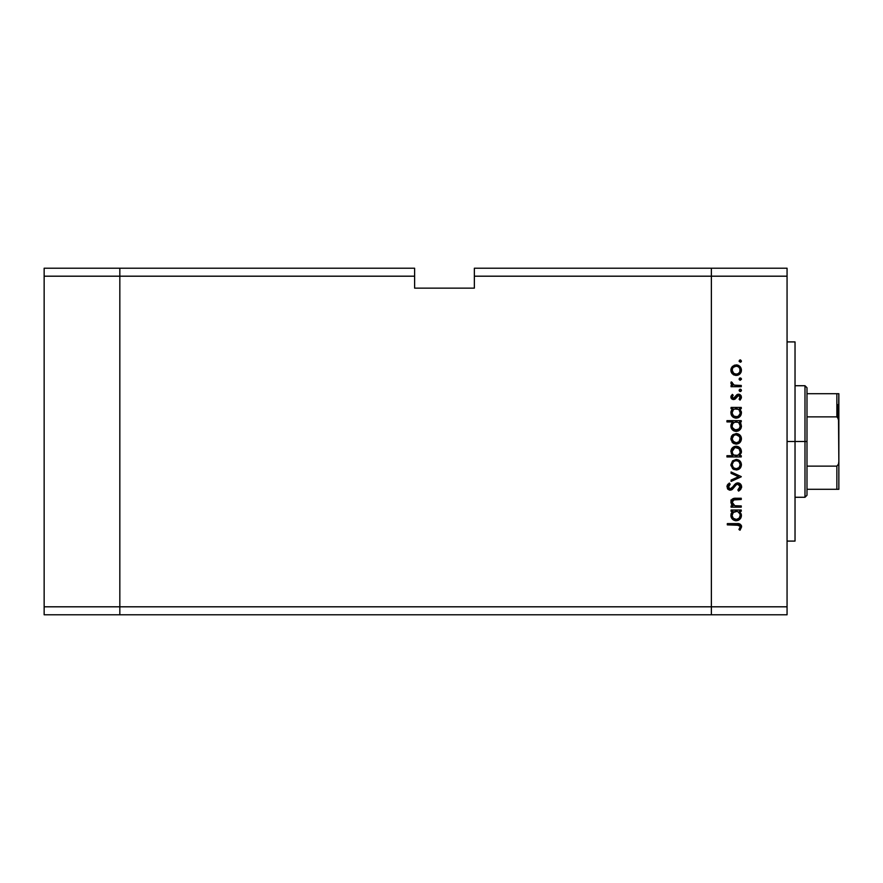 <?xml version="1.0" encoding="UTF-8"?>
<svg xmlns="http://www.w3.org/2000/svg" width="883" height="883" viewBox="0 0 883 883"><rect width="100%" height="100%" fill="white"/><g stroke="black" fill="none" stroke-linecap="round" stroke-linejoin="round"><path stroke-width="1.32" d="M119.834 614.778L119.834 268.222L44.15 268.222L44.15 276.191L44.15 268.222L119.834 268.222L119.834 276.191L119.834 268.222L414.613 268.222L119.834 268.222L119.834 276.191L44.15 276.191L414.613 276.191L414.613 268.222L414.613 276.191L119.834 276.191L119.834 606.809L119.834 276.191L119.834 606.809L44.15 606.809L44.15 276.191L44.15 606.809L711.378 606.809L711.378 268.222L474.359 268.222L474.359 276.191L711.378 276.191L711.378 268.222L474.359 268.222L474.359 288.134L414.613 288.134L414.613 276.191L414.613 288.134L474.359 288.134L474.359 276.191L711.378 276.191L711.378 606.809L711.378 276.191L711.378 606.809L119.834 606.809L119.834 614.778L119.834 606.809L119.834 614.778L44.15 614.778L44.15 606.809L44.15 614.778L711.378 614.778L711.378 606.809L787.062 606.809L787.062 276.191L711.378 276.191L787.062 276.191L787.062 614.778L711.378 614.778L711.378 606.809L711.378 614.778L787.062 614.778L787.062 606.809L711.378 606.809L711.378 614.778L119.834 614.778M795.031 441.5L787.062 441.5L795.031 441.5L795.031 341.909L795.031 541.091L795.031 441.5L804.987 441.5L804.987 497.272L804.987 441.5L795.031 441.5M741.256 505.926L741.256 507.173L741.256 505.926L741.256 507.173L731.069 507.173L731.069 505.926L732.901 505.926L731.411 504.237L731.014 501.014L732.504 498.939L734.744 498.288L741.256 498.244L741.256 499.491L733.298 499.955L732.139 502.261L733.1 504.668L735.175 505.804L741.256 505.926L734.833 505.727L732.139 502.261L734.148 499.635L741.256 499.491L741.256 498.244L736.047 498.244C733.056 497.979 731.345 499.248 730.892 502.052L732.901 505.926L731.069 505.926L731.069 507.173L741.256 507.173L731.069 507.173L731.069 505.926M741.61 486.853C741.433 484.48 740.175 483.156 737.835 482.869L740.064 483.63L741.554 486.091L740.738 489.414L738.872 490.926L737.857 489.91L739.446 488.674L740.175 486.599L739.557 484.977L738.122 484.138L736.08 484.922L731.599 489.877L729.557 490.131L727.471 488.652L727.128 485.628L729.314 483.045L730.175 484.182L728.409 487.273L730.153 488.939L731.764 488.211L735.506 483.729L737.835 482.869L730.153 488.939L728.387 486.897L730.175 484.182L729.314 483.045L726.952 486.765L730.208 490.197L732.327 489.414L736.455 484.612L737.824 484.116L740.186 486.853L737.857 489.91L738.563 491.091L741.61 486.853L738.563 491.091L737.857 489.91L740.142 486.356M731.069 473.321L731.069 471.964L741.256 476.61L731.069 481.434L731.069 480.087L738.486 476.699L731.069 473.321L731.069 471.964L741.256 476.61L731.069 471.964L731.069 473.321L738.486 476.699L731.069 480.087L731.069 481.434L741.256 476.787L731.069 481.434L731.069 480.087M736.19 469.999L732.57 468.597L730.892 464.723L732.57 460.849L736.19 459.447L739.921 460.981L741.433 464.723L739.932 468.465L736.19 469.999C739.424 469.701 741.168 467.935 741.433 464.723C741.168 461.5 739.413 459.745 736.19 459.447L732.57 460.849L730.892 464.723L732.57 468.597L736.19 469.999M735.694 444.061L732.184 442.295L730.914 438.255L732.945 434.613L736.709 433.553L740.594 435.86L741.411 439.315L739.932 442.538L736.19 444.083C739.424 443.785 741.168 442.019 741.433 438.796C741.168 435.584 739.413 433.829 736.19 433.531L732.57 434.933L730.892 438.796L732.57 442.681L736.709 444.061M732.482 409.061L731.069 408.686L731.069 407.438L741.256 407.438L741.256 408.686L739.49 408.686L741.323 411.666L741.047 414.889L738.177 417.78L735.616 418.134L733.199 417.251L731.267 414.844L730.892 412.814L731.389 410.485L732.956 408.686L730.892 412.814C731.168 416.048 732.923 417.825 736.135 418.156C739.369 417.858 741.135 416.092 741.433 412.847L739.49 408.686L741.256 408.686L741.256 407.438L731.069 407.438L731.069 408.686L731.069 407.438L741.256 407.438L741.256 408.686M739.115 361.048L740.274 359.889L741.433 361.048L741.091 361.875L739.192 361.5L739.446 360.231L740.495 359.911L741.433 361.048L740.274 359.889L739.115 361.048L740.274 362.218L739.115 361.048L740.274 359.889L741.411 361.279M739.921 373.917L735.694 375.418L731.841 373.233L730.914 370.705L731.301 368.045L734.248 365.242L736.709 364.922L739.126 365.772L741.345 369.127L741.08 372.196L739.932 373.906L736.19 375.441C739.424 375.143 741.168 373.388 741.433 370.165C741.168 366.942 739.413 365.187 736.19 364.9L732.57 366.29L730.892 370.165L732.184 373.664M739.115 379.105L740.274 377.946L741.433 379.105L740.274 380.264L739.115 379.105L740.274 377.946L741.411 379.337L740.042 380.242L739.192 379.558L739.446 378.288L741.345 378.664L740.274 377.946L739.115 379.105L740.274 380.264L739.137 378.873M741.256 385.452L741.256 386.699L741.256 385.452L741.256 386.699L731.069 386.699L731.069 385.452L732.57 385.452L731.025 383.73L731.234 381.875L733.95 385.109L741.256 385.452L734.336 385.231L731.234 381.875L730.892 382.968L732.57 385.452L731.069 385.452L731.069 386.699L741.256 386.699L731.069 386.699L731.069 385.452M739.115 390.363L740.274 389.204L741.433 390.363L740.274 391.533L739.115 390.363L740.274 389.204L741.433 390.363L740.716 391.445L739.446 391.191L739.137 390.143L739.822 389.293L741.091 389.546L741.433 390.363L740.274 389.204L739.115 390.363L740.042 391.511M733.972 399.546L732.272 399.282L731.08 398.012L731.014 396.246L732.338 394.392L733.21 395.242L732.162 397.262L733.243 398.299L734.524 397.902L737.669 394.326L739.634 394.425L741.234 396.048L741.345 398.023L740.053 400.109L739.115 399.282L740.075 396.599L738.707 395.474L737.482 395.882L735.131 399.105L733.563 399.569L735.131 399.105L738.541 395.463L740.186 397.262L739.115 399.282L740.053 400.109L741.433 397.195L738.486 394.204L736.919 394.679L733.508 398.321L732.139 396.997L733.21 395.242L732.338 394.392L730.892 396.997L733.563 399.569L735.131 399.105M726.952 421.919L733.033 421.919L726.952 421.919L726.952 420.661L741.256 420.661L741.256 421.919L739.49 421.919L740.958 423.763L741.345 427.118L740.55 429.028L738.177 431.003L734.104 430.981L731.753 428.995L731.014 424.833L733.033 421.919L730.892 426.036C731.168 429.27 732.923 431.059 736.135 431.39C739.369 431.081 741.135 429.315 741.433 426.081L739.49 421.919L741.256 421.919L741.256 420.661L726.952 420.661L726.952 421.919L726.952 420.661L741.256 420.661L741.256 421.919M741.256 455.694L739.369 455.694L741.256 455.694L741.256 456.952L726.952 456.952L726.952 455.694L732.912 455.694L731.411 453.862L730.981 450.507L732.426 447.78L734.634 446.434L738.21 446.621L740.782 448.972L741.312 452.769L739.369 455.694L741.433 451.577C741.157 448.343 739.402 446.555 736.179 446.224C732.945 446.533 731.179 448.299 730.892 451.544L732.912 455.694L726.952 455.694L726.952 456.952L741.256 456.952L741.256 455.694L741.256 456.952L726.952 456.952L726.952 455.694M732.482 511.665L731.069 511.29L731.069 510.032L741.256 510.032L741.256 511.29L739.49 511.29L741.323 514.27L741.047 517.493L738.177 520.374L735.616 520.738L733.199 519.844L731.267 517.449L730.892 515.407L731.389 513.078L732.956 511.29L730.892 515.407C731.168 518.641 732.923 520.429 736.135 520.76C739.369 520.462 741.135 518.685 741.433 515.451L739.49 511.29L741.256 511.29L741.256 510.032L731.069 510.032L731.069 511.29L731.069 510.032L741.256 510.032L741.256 511.29M740.009 530.23L738.928 529.502L740.186 526.798L739.402 525.319L727.316 524.866L727.316 523.619L740.042 524.072L741.61 526.875L740.009 530.23L738.928 529.502L740.186 526.798L738.928 529.502L740.009 530.23L741.61 526.875C741.146 524.325 739.524 523.244 736.731 523.619L727.316 523.619L727.316 524.866L736.588 524.866L740.097 526.246M711.378 268.222L787.062 268.222L787.062 276.191L787.062 268.222L711.378 268.222L711.378 276.191L711.378 268.222M740.274 362.218L741.433 361.048M741.091 361.875L740.506 362.185M730.992 371.246L731.301 372.295M730.914 370.705L730.914 369.613M732.184 366.677L730.992 369.039M732.57 366.29L736.19 364.9M738.21 365.286L737.217 364.988M739.115 365.772L739.91 366.423M741.345 371.213L741.069 372.196M732.956 374.359L735.694 375.418M734.226 375.087L733.387 374.668M737.217 375.341L738.21 375.054M739.126 374.558L739.932 373.906M733.63 373.277L736.201 374.193L738.431 373.52L739.899 371.71L739.888 368.608M732.769 368.023L732.139 370.165C732.382 367.714 733.74 366.379 736.201 366.147L733.354 367.306L734.645 366.445M739.899 368.63L738.431 366.809L736.201 366.147C738.652 366.368 739.976 367.714 740.186 370.165C739.976 372.626 738.652 373.962 736.201 374.193C733.74 373.962 732.382 372.626 732.139 370.165L733.641 373.288M739.446 378.288L740.031 377.968M740.042 377.968L740.903 378.134M740.274 380.264L741.433 379.105L740.274 380.264M731.234 381.875L730.892 382.968L731.234 381.875L732.316 382.56L732.195 383.597M732.316 382.56L732.139 383.2M733.607 384.977L736.588 385.441M736.775 385.441L736.08 385.418M740.042 389.226L740.716 389.293M741.433 390.363L740.274 391.533L741.356 390.805M730.914 396.61L731.223 395.75M732.338 394.392L733.21 395.242L732.162 397.262M732.482 396.003L732.139 396.997L733.508 398.321L735.23 396.964M732.15 396.864L733.508 398.321L735.296 396.853M733 398.222L734.524 397.902M738.872 394.226L739.623 394.414M740.153 394.712L741.08 395.739M740.053 400.109L739.115 399.282L740.097 397.836M738.872 395.496L740.164 397.549L740.086 396.644M736.764 396.92L738.541 395.463L737.404 395.97M731.665 398.851L732.537 399.403M731.323 398.465L730.936 397.516M737.669 394.326L737.095 394.58M739.49 408.686L740.34 409.546M741.422 412.549L741.323 411.677M741.433 412.847L740.55 415.805M739.888 416.599L738.961 417.361M730.892 412.814L730.914 412.206M730.936 412.03L731.146 411.081M731.069 408.686L732.636 408.939M732.217 411.919L733.287 409.878L732.139 412.791C732.338 410.286 733.685 408.917 736.179 408.686C738.663 408.917 739.998 410.297 740.186 412.803L739.038 409.867M739.281 415.396L740.109 413.597L738.298 416.257L735.241 416.809L733.287 415.683L732.162 413.189L733.618 415.992L737.029 416.809M735.694 416.886L734.391 416.489M733.806 416.136L732.702 414.933M733.287 409.878L734.612 408.984L733.287 409.878M738.453 409.359L734.612 408.984M739.877 414.37L740.186 412.803C739.954 415.275 738.607 416.644 736.146 416.908C733.685 416.644 732.349 415.275 732.139 412.791L732.206 413.586M735.131 416.776L737.901 416.478L739.513 415.065M734.303 416.445L735.009 416.743M741.422 425.783L741.411 426.599M741.047 428.134L740.55 429.039M739.888 429.833L738.177 431.003M738.939 430.606L736.135 431.39M733.641 430.761L732.791 430.153M732.404 429.8L731.753 428.995M731.267 428.078L730.936 426.787M730.892 426.036L730.914 425.429M730.936 425.308L731.433 423.719M731.444 423.685L732.128 422.725M737.746 422.206L734.59 422.217M733.287 423.112L734.612 422.206L732.791 423.73L732.139 426.025C732.338 423.509 733.685 422.14 736.179 421.919L736.179 421.919C738.663 422.151 739.998 423.52 740.186 426.036L739.038 423.089M739.016 428.917L735.241 430.032L732.426 427.582L733.618 429.226L736.146 430.142L738.486 429.359L739.877 427.593M735.694 430.109L734.391 429.712M733.806 429.359L732.702 428.156M732.791 423.73L732.217 425.153M739.281 428.619L740.186 426.036C739.954 428.498 738.607 429.866 736.146 430.142C733.685 429.866 732.349 428.498 732.139 426.025L732.426 427.582M730.992 439.889L732.945 434.613M739.126 434.414L739.91 435.054M740.859 436.29L741.345 437.769M739.921 442.549L739.115 443.2M734.226 443.719L733.056 443.078M731.841 435.738L731.301 436.677M732.449 437.262L733.63 435.694L732.139 438.807C732.382 436.357 733.74 435.01 736.201 434.789C733.74 435.01 732.382 436.357 732.139 438.807L733.641 441.919M735.02 434.944L733.63 435.694M739.535 436.566L736.201 434.789C738.652 435.01 739.976 436.357 740.186 438.807L739.192 436.103M740.12 439.591L740.186 438.807C739.976 441.257 738.652 442.604 736.201 442.825L739.049 441.666L740.12 438.023M732.824 441.047L736.201 442.825C733.74 442.604 732.382 441.257 732.139 438.807L732.217 439.591M730.903 451.842L730.914 451.025M730.981 450.496L731.643 448.774M741.433 451.577L741.4 452.184M740.804 449.006L739.91 447.813M734.336 455.286L733.287 454.513M740.109 452.405L740.186 451.588C739.987 454.105 738.641 455.473 736.146 455.694L736.146 455.694C733.663 455.451 732.327 454.083 732.139 451.577L732.791 453.851M734.634 447.802L732.139 451.577C732.371 449.105 733.718 447.736 736.179 447.471L739.038 448.696L735.384 447.56L733.32 448.696L732.316 450.396M740.031 452.78L738.409 455.032M733.872 455.021L737.724 455.407M739.899 453.178L740.097 452.46M736.179 447.471C738.641 447.747 739.976 449.116 740.186 451.588C739.976 449.116 738.641 447.747 736.179 447.471L735.384 447.56M730.892 464.723L730.992 465.805M739.126 460.33L739.921 460.981M739.921 468.465L739.115 469.116M734.226 469.646L733.056 468.994M733.63 467.835L736.201 468.741L739.049 467.582L740.186 464.723L739.192 462.019M732.449 463.178L733.343 461.875L732.139 464.723C732.382 462.273 733.74 460.926 736.201 460.705L735.407 460.771L736.201 460.705C733.74 460.926 732.382 462.273 732.139 464.723L733.343 467.571M734.645 460.992L733.343 461.875M737.758 461.014L736.201 460.705C738.652 460.926 739.976 462.273 740.186 464.723C739.976 467.173 738.652 468.52 736.201 468.741C733.74 468.52 732.382 467.184 732.139 464.723L732.217 465.518M739.535 462.482L739.038 461.864M732.835 466.986L733.641 467.847M741.599 487.239L741.488 487.88M739.833 485.396L738.133 484.138L736.08 484.922L738.111 484.138M729.557 490.131L727.945 489.281M727.857 489.193L727.46 488.641M726.996 486.191L727.526 484.789M727.647 484.601L728.122 484.05M729.314 483.045L729.844 484.436M729.215 485.01L728.486 487.648M731.577 488.387L730.418 488.928M731.952 488.023L732.658 487.107M733.078 486.522L733.773 485.573M734.237 484.999L734.799 484.37M735.804 483.52L737.117 482.946M740.539 484.083L739.314 483.178M732.062 505.164L730.925 502.637M730.903 502.328L731.19 500.518M730.969 501.202L731.897 499.447M731.731 499.623L733.298 498.553M733.784 498.431L735.274 498.255M734.226 498.354L741.256 498.244L741.256 499.491M735.881 499.491L733.508 499.855M734.678 499.557L735.296 499.513M733.265 499.977L732.636 500.54M732.25 501.367L732.184 502.824M733.607 505.131L734.281 505.54M734.314 505.551L735.175 505.804M734.833 505.727L737.57 505.926M741.345 516.489L738.166 520.374L739.888 519.204M736.135 520.76L735.142 520.672M731.279 517.46L730.936 516.158M731.014 514.193L731.345 513.189M731.069 511.29L732.636 511.533M740.55 518.409L741.047 517.493M736.985 511.356L733.287 512.482L734.612 511.577M739.06 512.482L739.888 513.84L737.746 511.577M738.994 518.299L740.109 516.202L739.016 518.288L736.488 519.491L733.287 518.288L732.162 515.793L732.437 516.974M735.694 519.48L734.391 519.094M733.806 518.729L736.146 519.513L739.016 518.288M733.298 512.471L732.139 515.396C732.338 512.88 733.685 511.511 736.179 511.29L736.179 511.29C738.663 511.522 739.998 512.891 740.186 515.407L739.888 513.829M732.791 513.1L732.217 514.524M739.281 517.99L740.186 515.407C739.954 517.868 738.607 519.237 736.146 519.513C733.685 519.248 732.349 517.868 732.139 515.396L732.206 516.191M732.713 517.526L732.426 516.952M727.316 524.866L727.316 523.619L736.731 523.619M739.248 523.807L738.42 523.685M741.245 525.253L741.532 526.036M739.59 528.476L740.186 526.798M739.634 525.506L738.872 525.065M738.232 524.944L736.588 524.877M740.12 370.948L740.12 369.381M739.049 367.317L738.431 366.809M737.735 366.445L735.804 366.169M732.449 368.619L732.217 370.959M732.824 372.405L733.343 373.012M734.645 373.895L736.985 374.116M740.109 413.597L740.109 412.008M736.985 408.752L735.782 408.708M732.206 411.997L732.162 413.189M740.186 426.036L740.109 425.231M739.06 423.112L738.453 422.593M736.985 421.986L736.179 421.919M732.206 425.22L732.206 426.809M733.618 429.226L737.051 430.032M737.735 435.087L735.407 434.855M734.645 442.538L736.985 442.758M732.139 451.577L732.272 452.626M734.579 455.396L736.146 455.694M736.543 455.683L739.027 454.502M740.164 451.997L739.038 448.696M740.12 465.507L740.12 463.939M739.049 461.864L737.735 461.003M736.985 460.771L736.201 460.705M734.645 468.454L736.985 468.674M740.109 516.202L740.109 514.612M732.206 514.59L732.162 515.793M733.618 518.597L735.462 519.447M736.146 519.513L737.051 519.403M731.234 501.125L730.892 500.032L731.234 501.125M837.658 404.657L837.658 417.229L837.658 404.657M836.863 489.303L806.985 489.303L806.985 441.5L804.987 441.5L804.987 385.728L804.987 441.5L806.985 441.5L806.985 495.275L806.985 489.303L838.85 489.303L838.85 461.423L838.519 464.127L836.863 466.136L806.985 466.136L836.863 466.136L836.863 489.303L836.863 466.136L838.519 464.127L838.85 461.423L838.85 489.303L837.503 489.303L838.519 489.303M836.863 416.864L806.985 416.864L806.985 441.5L806.985 387.725L806.985 416.864L836.863 416.864L838.519 418.862L838.85 461.423L838.85 393.697L806.985 393.697L836.863 393.697L836.863 416.864L836.863 393.697L838.828 393.697L838.541 418.961M837.503 417.096L838.828 420.893L838.519 418.862M787.062 541.091L795.031 541.091M787.062 341.909L795.031 341.909M806.985 495.275L804.987 497.272L795.031 497.272M795.031 385.728L804.987 385.728L806.985 387.725"/></g></svg>
